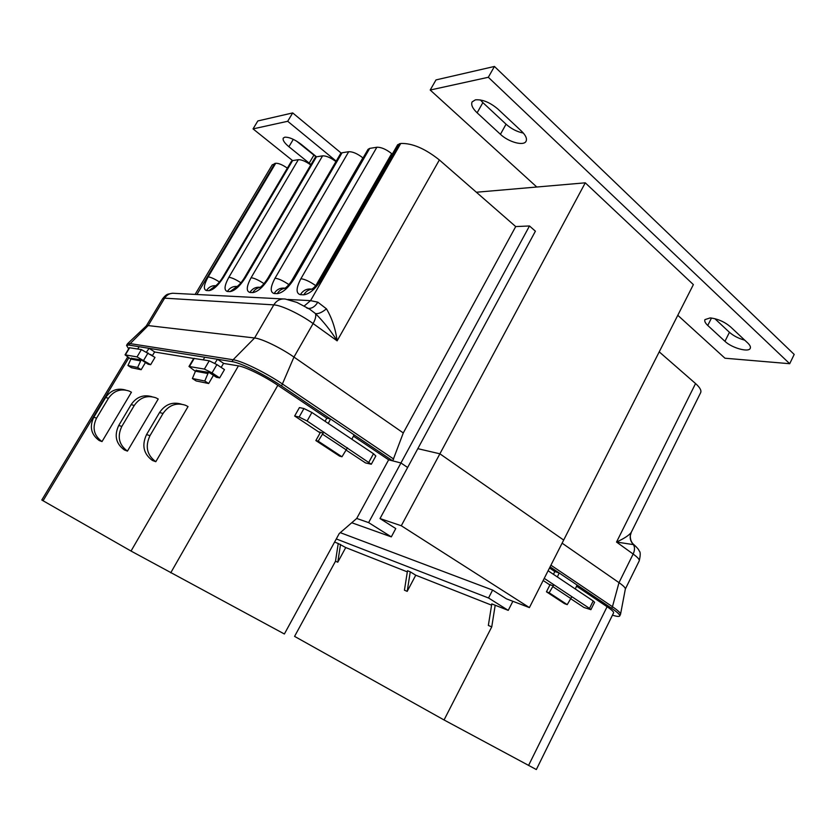 <?xml version="1.0" encoding="UTF-8"?>
<svg xmlns="http://www.w3.org/2000/svg" width="836" height="836" viewBox="0 0 836 836"><rect width="100%" height="100%" fill="white"/><g stroke="black" fill="none" stroke-linecap="round" stroke-linejoin="round"><path stroke-width="1.25" d="M707.758 325.455C705.229 323.072 704.288 321.128 704.947 319.613L710.161 317.92C717.591 318.767 724.331 321.693 730.382 326.719L747.666 342.906C749.996 345.143 750.853 346.95 750.247 348.351C748.68 352.688 731.688 347.901 724.958 341.328L707.758 325.455L711.478 318.035M477.126 112.818C472.518 108.398 470.846 104.751 472.11 101.898L475.423 99.839C482.466 99.296 489.959 102.368 497.911 109.067L521.476 131.127C525.729 135.275 527.255 138.651 526.063 141.263C523.775 146.31 508.57 142.11 500.43 134.303L477.126 112.818L482.874 102.609L480.355 99.923M677.787 315.287L724.958 358.216L789.707 363.712L488.318 77.278L430.195 90.027L536.796 187.013M724.958 341.328L729.441 332.31L714.801 318.662M729.441 332.31C733.496 335.853 738.596 338.475 744.74 340.168M500.43 134.303L506.052 124.198L482.874 102.609M506.052 124.198C511.318 128.859 517.087 131.816 523.357 133.081M430.195 90.027L436.005 79.911L494.442 66.452L488.318 77.278M494.442 66.452L794.2 354.433L789.707 363.712M293.3 139.351L288.911 146.739C284.386 142.946 282.505 140.061 283.268 138.086L284.721 137.209C289.141 136.989 294.7 139.413 301.409 144.492L316.52 156.802M316.102 156.896L296.487 141.054M341.161 153.061L292.694 112.923L257.822 120.948L253.047 128.89L292.59 160.596L291.419 161.254L222.606 277.521L223.609 277.176L292.6 160.596L298.327 159.686C301.577 159.571 305.725 161.338 310.783 164.964M288.911 146.739L309.184 163.124L313.845 155.203M311.034 164.525L309.184 163.124M292.694 112.923L287.699 121.283L253.047 128.89M336.208 161.129L287.699 121.283M585.273 182.823L693.368 284.606L563.683 540.066L439.893 453.812L585.273 182.823L476.374 192.238M529.407 607.594L563.683 540.066L439.893 453.812L417.801 448.66L439.893 453.812L401.29 525.75L529.407 607.594L506.407 598.827L492.623 590.08L340.283 532.657M380.014 518.56L407.634 467.491L400.946 462.977L368.613 522.605L391.311 536.879L395.773 528.571L380.014 518.56L401.29 525.75M127.626 357.056L41.8 500.022L131.033 551.049L284.376 633.991L339.238 533.556L356.711 518.456L388.646 459.821L353.44 436.141M223.515 363.409L238.427 365.875C245.387 366.847 264.552 376.273 277.834 385.302L326.792 418.219M294.648 416.014L299.424 407.571L303.938 408.532L311.912 412.472L373.493 453.739L375.834 455.965L371.309 464.231L307.105 420.999L299.142 417.039L294.648 416.014L320.146 432.891M346.24 450.165L365.531 462.925L371.309 464.231M368.613 522.605L356.711 518.456M391.311 536.879L351.747 522.74M154.597 351.998L193.691 358.466M325.068 421.292L326.813 418.178L330.554 419.003L392.711 460.855L400.946 462.977L388.646 459.821M102.013 441.586L131.44 392.22L129.089 391.029C120.666 388.322 113.79 390.736 108.45 398.291L96.548 418.146C92.002 427.76 93.82 435.566 102.013 441.586L99.244 440.551C91.093 434.563 89.274 426.799 93.799 417.248L105.639 397.508C110.707 390.255 117.322 387.768 125.494 390.025M155.799 461.712L188.037 406.568L185.498 405.261C176.375 402.304 168.882 405.052 163.03 413.486L149.978 435.681C144.973 446.424 146.917 455.097 155.799 461.712L152.361 460.427C143.52 453.854 141.587 445.233 146.561 434.563L159.551 412.514C165.173 404.342 172.446 401.552 181.36 404.143M151.933 396.703C143.405 394.289 136.477 396.922 131.147 404.603L118.754 425.44C114.02 435.514 115.891 443.686 124.376 449.956L127.448 451.106C118.931 444.804 117.05 436.58 121.816 426.444L134.262 405.481C139.852 397.508 147.021 394.937 155.778 397.758L158.223 399.012L127.448 451.106M131.242 358.289L141.42 359.929L148.129 364.214L150.658 364.695L154.994 357.4L141.399 349.594L129.329 347.713L125.055 354.84L130.729 359.031M196.032 370.358L209.094 372.469L216.419 377.276L219.659 377.893L224.487 369.606L216.9 364.59L209.24 360.797L193.733 358.404L188.988 366.461L195.405 371.351M323.198 433.194L318.944 431.898L320.219 432.745M219.659 377.893L212.051 372.898L204.381 369.084L188.988 366.461M150.658 364.695L137.031 356.899L125.055 354.84M150.313 354.38L152.486 355.54L154.65 351.914L149.08 348.319L232.042 361.601C240.663 362.751 264.845 374.632 281.533 385.981L330.554 419.003L328.255 423.434M311.828 289.151C314.158 287.793 316.938 284.648 320.157 279.715L397.664 144.743L400.747 143.468L310.553 300.636L317.816 302.172L326.448 308.829C331.955 318.056 335.508 328.736 337.127 340.848C330.941 330.941 323.72 321.85 315.454 313.563C316.269 315.893 315.485 319.216 313.103 323.553C300.228 314.158 281.115 305.109 273.8 304.879L254.593 337.984L233.119 359.752L129.674 343.533L127.521 343.763L126.549 345.373L128.754 345.059L139.194 346.731L137.647 348.978M126.549 345.373L128.65 348.852M529.491 225.971L400.946 462.977L407.634 467.491L535.406 231.196L529.491 225.971L515.707 226.577L403.286 432.943L392.711 460.855M214.8 363.294L217.485 359.271L223.567 363.315L221.174 367.422M195.133 294.408L272.191 164.901L275.702 163.271C278.639 163.156 282.516 164.786 287.344 168.151M316.447 156.813L315.13 157.565L244.321 278.001L245.439 277.615L316.447 156.813L322.602 155.841C326.218 155.736 330.669 157.649 335.936 161.588M342.081 152.758L340.597 153.605L267.677 278.524L268.941 278.085L342.081 152.758L348.706 151.713C352.688 151.588 357.411 153.636 362.866 157.847L363.033 157.983M369.711 148.39L368.039 149.341L292.882 279.088L294.314 278.597L369.711 148.39L376.858 147.251C381.132 147.105 386.065 149.226 391.666 153.615L392.272 154.137M400.747 143.468C412.158 143.06 425.033 148.557 439.37 159.948L515.707 226.577M127.605 343.69L146.352 325.873L148.171 325.58L254.593 337.984C261.72 338.622 280.865 347.87 293.959 357.066L403.286 432.943M232.042 361.601L233.119 359.752C241.75 360.87 265.942 372.731 282.599 384.1L393.683 459.068M317.816 302.172C315.172 306.509 312.037 308.578 308.411 308.39M128.754 345.059L148.171 325.58L164.629 298.159L273.8 304.879C276.674 300.385 280.551 298.452 285.431 299.069L296.864 302.402L309.414 309.006L315.454 313.563C318.276 314.085 321.944 312.507 326.448 308.829M146.551 351.998L149.08 348.319L139.194 346.731M347.473 447.793L341.976 456.769L339.604 456.132L315.851 440.562L320.491 432.275M323.783 432.066L318.182 441.147L315.851 440.562M346.365 449.956L322.644 434.26M354.098 434.856L351.851 439.245M341.976 456.769L318.182 441.147M213.441 375.322L208.655 383.515L196.199 380.965L192.384 378.509L195.467 371.194L207.934 373.535L208.697 372.396M195.467 371.194L196.22 370.087M203.148 359.793L204.862 357.254M192.384 378.509L204.789 381.007L207.934 373.535M208.655 383.515L204.789 381.007M141.138 359.877L137.637 367.474L141.169 369.711L145.464 362.51M141.169 369.711L131.43 367.715L127.939 365.52L131.388 358.069M140.448 360.88L130.709 359.052M137.637 367.474L127.939 365.52M576.558 586.182L607.093 606.717C611.753 609.883 613.917 611.931 613.593 612.861L536.336 769.548L444.052 719.963L294.575 636.384L335.487 561.249L338.235 543.505L334.588 542.073M491.589 605.159L415.753 575.21L410.267 571.834L407.195 591.365L415.753 575.21M410.267 571.834L407.498 570.748L404.436 590.206L407.195 591.365M407.32 571.876L345.738 547.559L338.235 543.505M340.534 544.414L337.775 562.21L345.738 547.559M337.775 562.21L335.487 561.249M444.052 719.963L491.746 626.885L495.194 605.243L508.236 610.374L488.537 597.991L336.302 538.938M495.194 605.243L491.787 603.905L488.349 625.453L491.746 626.885M554.822 571.573L549.513 567.999M544.246 578.366L589.505 608.399L590.895 609.674L583.936 607.458L570.873 598.816M549.921 584.949L543.17 580.487M488.537 597.991L492.623 590.08M512.876 601.293L508.236 610.374M549.994 584.824L553.39 585.754M548.102 570.758L593.194 600.969L594.584 602.275L590.895 609.674M619.727 615.965L620.531 614.293C620.751 613.06 618.055 610.541 612.443 606.706L611.649 608.315C617.438 612.255 620.134 614.805 619.727 615.965C619.215 616.79 616.79 616.519 612.454 615.16M611.649 608.315L577.07 585.022L575.304 588.983M553.432 574.322L554.843 571.531L559.169 572.973L550.088 566.85M631.19 532.459C629.205 535.218 624.325 538.415 616.529 542.062L633.406 544.612C630.072 540.934 629.33 536.879 631.19 532.459L700.662 392.648C701.603 390.464 699.899 387.434 695.552 383.557L659.228 351.851M639.237 560.841C640.554 555.156 640.543 551.854 639.195 550.945C638.756 549.555 637.084 547.549 634.2 544.926L633.406 544.612C634.952 547.162 634.869 550.307 633.145 554.038C637.68 557.34 639.718 559.608 639.237 560.841L625.338 589.035C625.547 587.875 623.426 585.764 618.995 582.65L562.105 543.17M695.552 383.557L616.529 542.062L633.145 554.038L618.995 582.65L612.443 606.706L550.934 565.199M557.372 576.965L559.169 572.973L577.07 585.022M553.85 584.74L549.158 592.776L546.451 591.804L564.509 603.644L567.236 604.637L571.855 596.685M546.451 591.804L550.172 584.458M552.962 586.705L570.988 598.639M549.158 592.776L567.236 604.637M277.834 385.302L170.743 572.817M238.427 365.875L131.033 551.049M128.828 357.818L43.054 500.774M299.142 417.039L303.938 408.532M307.105 420.999L311.912 412.472M368.948 462.036L373.493 453.739M189.521 366.398L194.266 358.32M212.051 372.898L216.9 364.59M204.381 369.084L209.24 360.797M137.031 356.899L141.399 349.594M143.688 360.243L148.056 352.928M125.41 354.798L129.705 347.661M118.754 425.44L121.816 426.444M131.147 404.603L134.262 405.481M149.978 435.681L146.561 434.563M163.03 413.486L159.551 412.514M96.548 418.146L93.799 417.248M108.45 398.291L105.639 397.508M281.533 385.981L293.959 357.066L313.103 323.553L337.127 340.848L439.37 159.948M275.702 163.271L208.164 276.873C210.787 277.165 214.549 278.869 219.471 281.993M196.909 294.502L274.866 163.396M304.231 305.986L310.553 300.636L287.877 299.455M376.858 147.251L300.887 278.722C296.007 288.086 295.839 293.405 300.375 294.669L303.761 294.815C309.623 294.021 315.632 288.796 321.787 279.14L399.566 143.656M348.706 151.713L275.023 278.21C270.268 287.208 269.976 292.318 274.145 293.52L277.27 293.655C282.704 292.882 288.389 287.856 294.314 278.597M322.602 155.841L251.082 277.73C246.453 286.393 246.056 291.304 249.891 292.454L252.775 292.579C257.833 291.827 263.225 286.999 268.941 278.085M298.327 159.686L228.855 277.28C224.341 285.64 223.849 290.364 227.392 291.471L230.078 291.586C234.791 290.855 239.911 286.194 245.439 277.615M208.164 276.873C203.765 284.94 203.2 289.496 206.482 290.552L208.979 290.667C213.389 289.946 218.269 285.452 223.609 277.176M228.855 277.28C231.75 277.615 235.773 279.443 240.935 282.787M251.082 277.73C254.29 278.095 258.596 280.081 264.009 283.655M275.023 278.21C278.597 278.628 283.216 280.771 288.89 284.616M290.813 282.234L362.866 157.847M300.887 278.722C304.889 279.214 309.853 281.523 315.789 285.672M315.841 285.619L391.666 153.615M320.157 279.715L321.787 279.14M206.482 290.552C208.728 287.072 211.821 285.452 215.761 285.713M222.606 277.521C219.941 281.68 217.527 284.512 215.385 285.996L216.681 285.766M215.458 285.933L208.979 290.667M314.043 289.131C309.717 288.89 306.289 290.792 303.761 294.815M300.375 294.669C303.029 290.479 306.624 288.608 311.138 289.078L311.891 289.099M292.882 279.088C289.684 283.947 287.02 287.009 284.867 288.274C281.648 288.828 279.109 290.625 277.27 293.655M274.145 293.52C276.716 289.486 280.196 287.699 284.595 288.148L285.003 288.159M261.856 287.291L260.895 287.312M259.975 287.427C256.924 288.012 254.52 289.737 252.775 292.579M249.891 292.454C252.378 288.577 255.774 286.852 260.048 287.291L260.163 287.291M236.901 286.654L230.078 291.586M227.392 291.471C229.67 287.918 232.795 286.236 236.766 286.435M282.861 298.933L174.745 293.363C170.471 292.84 167.095 294.439 164.629 298.159L162.633 298.713C164.807 295.996 166.615 294.46 168.067 294.126L172.519 293.248M607.093 606.717L528.561 765.462M589.505 608.399L593.194 600.969M259.954 287.448C261.94 286.278 264.51 283.3 267.677 278.524M238.647 286.487L236.849 286.696C239.138 285.128 241.625 282.234 244.321 278.001M309.414 309.006L306.655 307.909M146.321 325.904L162.633 298.713M631.295 532.26L630.313 535.636C630.219 539.659 631.441 542.689 633.97 544.738M625.349 588.993L620.552 614.178"/></g></svg>
